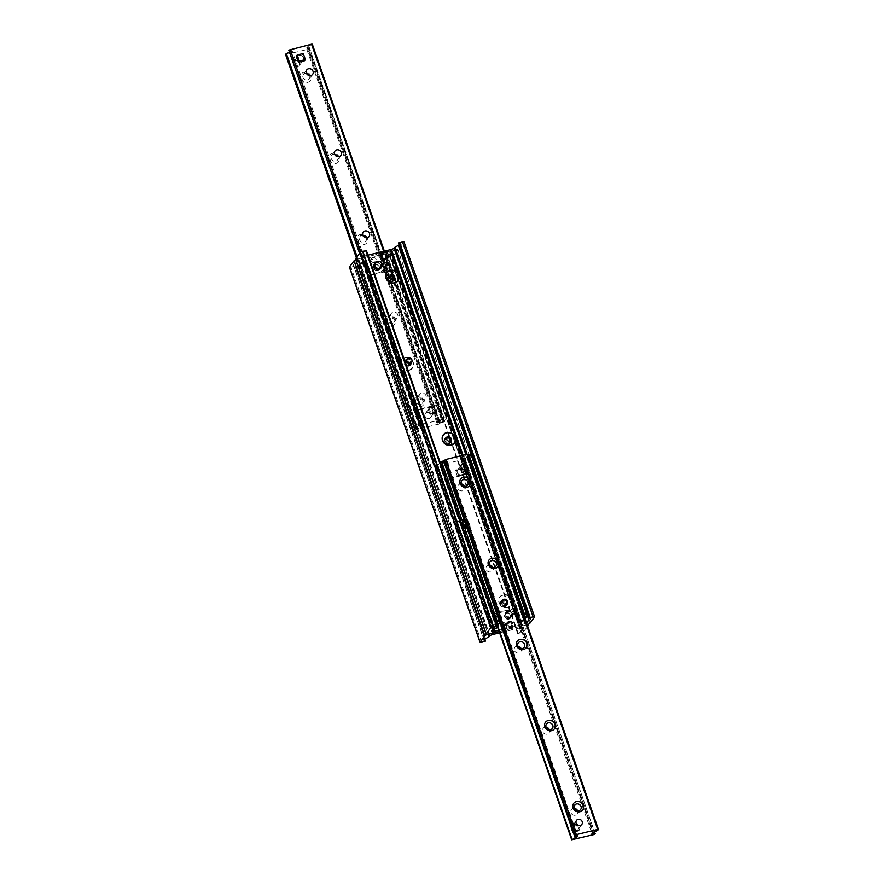 <?xml version="1.0" encoding="UTF-8"?>
<svg xmlns="http://www.w3.org/2000/svg" width="884" height="884" viewBox="0 0 884 884"><rect width="100%" height="100%" fill="white"/><g stroke="black" fill="none" stroke-linecap="round" stroke-linejoin="round"><path stroke-width="0.66" stroke-dasharray="4.42 3.31" d="M381.965 255.399A2.729 2.464 36.6 0 0 381.369 259.874A2.729 2.464 36.6 0 0 384.927 256.526A2.729 2.464 36.6 0 0 381.965 255.399M383.247 253.686A2.729 2.464 -143.4 0 1 386.308 257.796A2.729 2.464 -143.4 0 1 382.021 257.542A2.729 2.464 -143.4 0 1 383.247 253.686M500.289 623.618A2.729 2.464 36.6 0 0 499.692 628.093A2.729 2.464 36.6 0 0 503.25 624.745A2.729 2.464 36.6 0 0 500.289 623.618M501.571 621.894A2.729 2.464 -143.4 0 1 504.631 626.016A2.729 2.464 -143.4 0 1 500.344 625.761A2.729 2.464 -143.4 0 1 501.571 621.894M506.62 613.352A3.227 2.917 36.6 0 0 505.913 618.623A3.227 2.917 36.6 0 0 510.112 614.678A3.227 2.917 36.6 0 0 506.62 613.352M507.891 611.629A3.227 2.917 -143.4 0 1 511.504 616.491A3.227 2.917 -143.4 0 1 506.455 616.181A3.227 2.917 -143.4 0 1 507.891 611.629M375.335 264.769A3.227 2.917 36.6 0 0 374.617 270.051A3.227 2.917 36.6 0 0 378.816 266.106A3.227 2.917 36.6 0 0 375.335 264.769M376.606 263.056A3.227 2.917 -143.4 0 1 380.219 267.918A3.227 2.917 -143.4 0 1 375.159 267.609A3.227 2.917 -143.4 0 1 376.606 263.056M392.662 281.156A3.613 3.26 36.6 0 0 394.275 276.051A3.613 3.26 36.6 0 0 388.617 275.709A3.613 3.26 36.6 0 0 392.662 281.156M389.943 275.134A3.613 3.26 36.6 0 0 389.148 281.046A3.613 3.26 36.6 0 0 393.855 276.626A3.613 3.26 36.6 0 0 389.943 275.134M407.303 359.755A2.729 2.464 36.6 0 0 406.706 364.23A2.729 2.464 36.6 0 0 410.264 360.882A2.729 2.464 36.6 0 0 407.303 359.755M449.149 443.37A3.613 3.26 36.6 0 0 450.774 438.265A3.613 3.26 36.6 0 0 445.105 437.923A3.613 3.26 36.6 0 0 449.149 443.37M446.431 437.348A3.613 3.26 36.6 0 0 445.635 443.271A3.613 3.26 36.6 0 0 450.343 438.84A3.613 3.26 36.6 0 0 446.431 437.348M463.802 521.969A2.729 2.464 36.6 0 0 463.194 526.444A2.729 2.464 36.6 0 0 466.752 523.096A2.729 2.464 36.6 0 0 463.802 521.969M465.072 520.256A2.729 2.464 -143.4 0 1 468.133 524.378A2.729 2.464 -143.4 0 1 463.846 524.113A2.729 2.464 -143.4 0 1 465.072 520.256M507.549 607.485A6.939 6.276 -143.4 0 1 498.753 599.308A6.939 6.276 -143.4 0 1 509.736 596.645A6.939 6.276 -143.4 0 1 507.549 607.485M505.637 605.584A3.613 3.26 36.6 0 0 507.261 600.479A3.613 3.26 36.6 0 0 501.593 600.137A3.613 3.26 36.6 0 0 505.637 605.584M502.919 599.562A3.613 3.26 36.6 0 0 502.123 605.485A3.613 3.26 36.6 0 0 506.83 601.054A3.613 3.26 36.6 0 0 502.919 599.562M355.49 259.078A2.774 0.718 160.8 0 0 357.401 259.123L395.966 249.752A2.774 0.718 160.8 0 0 399.203 248.183L403.877 241.896L534.511 617.021M527.151 624.723A2.774 0.718 -19.2 0 1 526.599 624.877L499.173 631.541L526.599 624.877A2.774 0.718 -19.2 0 1 527.162 624.767M398.43 243.001L399.656 243.608A4.442 1.138 -19.2 0 1 399.877 243.829A4.442 1.138 -19.2 0 1 399.071 244.912M498.72 630.248L522.035 624.579A2.221 0.575 160.8 0 0 524.632 623.319L524.963 622.866A2.221 0.575 -19.2 0 1 525.66 622.336L526.212 622.027M390.374 249.741L521.007 624.855M367.987 255.144L364.517 255.984A2.221 0.575 -19.2 0 1 362.981 255.951A2.221 0.575 -19.2 0 1 363.048 255.719L363.39 255.255A2.221 0.575 160.8 0 0 363.457 255.023A2.221 0.575 160.8 0 0 363.346 254.912L361.91 254.205A4.442 1.138 -19.2 0 1 361.689 253.984A4.442 1.138 -19.2 0 1 363.213 252.459L366.064 250.868L496.697 625.994M372.838 257.62A2.729 2.464 -143.4 0 1 375.899 261.73A2.729 2.464 -143.4 0 1 371.512 258.482A2.729 2.464 -143.4 0 1 372.838 257.62M371.567 259.332A2.729 2.464 36.6 0 0 370.341 263.189A2.729 2.464 36.6 0 0 374.628 263.454A2.729 2.464 36.6 0 0 371.567 259.332M509.427 621.397A2.729 2.464 -143.4 0 1 512.488 625.518A2.729 2.464 -143.4 0 1 508.101 622.259A2.729 2.464 -143.4 0 1 509.427 621.397M508.156 623.121A2.729 2.464 36.6 0 0 506.93 626.977A2.729 2.464 36.6 0 0 511.217 627.231A2.729 2.464 36.6 0 0 508.156 623.121M497.493 615.562A3.227 2.917 -143.4 0 1 501.106 620.424A3.227 2.917 -143.4 0 1 495.924 616.59A3.227 2.917 -143.4 0 1 497.493 615.562M496.211 617.286A3.227 2.917 36.6 0 0 494.775 621.828A3.227 2.917 36.6 0 0 499.825 622.137A3.227 2.917 36.6 0 0 496.211 617.286M384.463 262.559A3.227 2.917 -143.4 0 1 388.076 267.41A3.227 2.917 -143.4 0 1 382.894 263.576A3.227 2.917 -143.4 0 1 384.463 262.559M383.192 264.272A3.227 2.917 36.6 0 0 381.744 268.824A3.227 2.917 36.6 0 0 386.805 269.134A3.227 2.917 36.6 0 0 383.192 264.272M390.22 275.941A2.729 2.464 -143.4 0 1 393.281 280.051A2.729 2.464 -143.4 0 1 388.894 276.803A2.729 2.464 -143.4 0 1 390.22 275.941M388.949 277.653A2.729 2.464 36.6 0 0 387.722 281.51A2.729 2.464 36.6 0 0 392.01 281.775A2.729 2.464 36.6 0 0 388.949 277.653M446.707 438.155A2.729 2.464 -143.4 0 1 449.779 442.276A2.729 2.464 -143.4 0 1 445.381 439.017A2.729 2.464 -143.4 0 1 446.707 438.155M445.437 439.867A2.729 2.464 36.6 0 0 444.221 443.724A2.729 2.464 36.6 0 0 448.497 443.989A2.729 2.464 36.6 0 0 445.437 439.867M409.104 370.297A6.939 6.276 36.6 0 0 411.292 359.457A6.939 6.276 36.6 0 0 400.308 362.131A6.939 6.276 36.6 0 0 409.104 370.297M408.894 366.12A3.613 3.26 -143.4 0 1 404.85 360.672A3.613 3.26 -143.4 0 1 410.519 361.015A3.613 3.26 -143.4 0 1 408.894 366.12M407.027 358.948A3.613 3.26 -143.4 0 1 411.071 364.396A3.613 3.26 -143.4 0 1 405.27 360.097A3.613 3.26 -143.4 0 1 407.027 358.948M503.206 600.369A2.729 2.464 -143.4 0 1 506.267 604.49A2.729 2.464 -143.4 0 1 501.88 601.231A2.729 2.464 -143.4 0 1 503.206 600.369M501.924 602.081A2.729 2.464 36.6 0 0 500.709 605.938A2.729 2.464 36.6 0 0 504.985 606.203A2.729 2.464 36.6 0 0 501.924 602.081M465.603 532.522A6.939 6.276 36.6 0 0 467.78 521.682A6.939 6.276 36.6 0 0 456.796 524.345A6.939 6.276 36.6 0 0 465.603 532.522M465.393 528.334A3.613 3.26 -143.4 0 1 461.337 522.886A3.613 3.26 -143.4 0 1 467.006 523.229A3.613 3.26 -143.4 0 1 465.393 528.334M463.514 521.173A3.613 3.26 -143.4 0 1 467.57 526.61A3.613 3.26 -143.4 0 1 461.768 522.311A3.613 3.26 -143.4 0 1 463.514 521.173M349.622 267.366A2.221 0.575 160.8 0 0 350.959 267.255L354.981 265.918L353.711 265.266A4.442 1.138 -19.2 0 1 353.489 265.045A4.442 1.138 -19.2 0 1 355.003 263.52L358.34 261.664A2.221 0.575 160.8 0 0 359.037 261.134L359.368 260.681A2.221 0.575 -19.2 0 1 361.965 259.421L388.849 252.89A2.221 0.575 -19.2 0 1 390.385 252.923A2.221 0.575 -19.2 0 1 390.319 253.155L389.977 253.62A2.221 0.575 160.8 0 0 389.91 253.852A2.221 0.575 160.8 0 0 390.021 253.962L391.457 254.669A4.442 1.138 -19.2 0 1 391.678 254.89A4.442 1.138 -19.2 0 1 390.153 256.415L386.982 258.338L390.529 257.642A2.221 0.575 160.8 0 0 393.126 256.393L397.789 250.095A2.774 0.718 160.8 0 0 397.877 249.796A2.774 0.718 160.8 0 0 395.966 249.752L357.401 259.123A2.774 0.718 160.8 0 0 355.711 259.697M362.993 259.145L493.626 634.259M527.671 626.226L523.759 631.507A2.221 0.575 -19.2 0 1 521.162 632.767L517.615 633.452L520.787 631.541A4.442 1.138 160.8 0 0 522.311 630.016A4.442 1.138 160.8 0 0 522.09 629.795L520.654 629.088A2.221 0.575 -19.2 0 1 520.543 628.977A2.221 0.575 -19.2 0 1 520.61 628.745L520.952 628.281A2.221 0.575 160.8 0 0 521.019 628.049A2.221 0.575 160.8 0 0 519.483 628.016L499.626 632.834M295.532 60.664L295.996 61.792L295.532 60.664M297.4 59.184A3.337 3.017 -143.4 0 1 302.24 56.024A3.337 3.017 -143.4 0 1 300.03 61.493A3.337 3.017 -143.4 0 1 299.378 55.405A3.337 3.017 -143.4 0 1 303.113 60.432A3.337 3.017 -143.4 0 1 297.4 59.184M293.576 64.333A3.337 3.017 36.6 0 0 299.3 65.582A3.337 3.017 36.6 0 0 293.941 61.604A3.337 3.017 36.6 0 0 293.576 64.333M425.016 416.165A3.337 3.017 36.6 0 0 430.729 417.414A3.337 3.017 36.6 0 0 425.381 413.447A3.337 3.017 36.6 0 0 425.016 416.165M428.828 411.016A3.337 3.017 -143.4 0 1 433.668 407.856A3.337 3.017 -143.4 0 1 431.469 413.336A3.337 3.017 -143.4 0 1 430.817 407.237A3.337 3.017 -143.4 0 1 434.552 412.264A3.337 3.017 -143.4 0 1 428.828 411.016L427.779 407.977L433.856 406.496L435.978 412.585L429.889 414.066L428.828 411.016M433.392 412.629L432.928 411.502L433.392 412.629M300.781 78.532A5.558 5.017 36.6 0 0 309.919 81.074A5.558 5.017 36.6 0 0 306.858 72.289A5.558 5.017 36.6 0 0 300.781 78.532M309.599 75.593A3.691 3.337 -143.4 0 1 305.864 80.035A3.691 3.337 -143.4 0 1 306.394 73.217M329.025 159.639A5.558 5.017 36.6 0 0 338.163 162.181A5.558 5.017 36.6 0 0 335.102 153.396A5.558 5.017 36.6 0 0 329.025 159.639M337.843 156.7A3.691 3.337 -143.4 0 1 334.108 161.142A3.691 3.337 -143.4 0 1 334.638 154.324M357.269 240.746A5.558 5.017 36.6 0 0 366.407 243.288A5.558 5.017 36.6 0 0 363.346 234.503A5.558 5.017 36.6 0 0 357.269 240.746M366.087 237.807A3.691 3.337 -143.4 0 1 362.363 242.249A3.691 3.337 -143.4 0 1 362.882 235.431M385.512 321.853A5.558 5.017 36.6 0 0 394.651 324.395A5.558 5.017 36.6 0 0 391.59 315.61A5.558 5.017 36.6 0 0 385.512 321.853M387.689 320.804A3.691 3.337 -143.4 0 1 393.048 317.301A3.691 3.337 -143.4 0 1 390.606 323.356A3.691 3.337 -143.4 0 1 387.689 320.804M391.026 316.284A3.691 3.337 -143.4 0 1 396.397 312.792A3.691 3.337 -143.4 0 1 393.944 318.848A3.691 3.337 -143.4 0 1 391.026 316.284M413.756 402.96A5.558 5.017 36.6 0 0 422.895 405.502A5.558 5.017 36.6 0 0 419.834 396.717A5.558 5.017 36.6 0 0 413.756 402.96M415.933 401.911A3.691 3.337 -143.4 0 1 421.292 398.408A3.691 3.337 -143.4 0 1 418.85 404.474A3.691 3.337 -143.4 0 1 415.933 401.911M419.281 397.402A3.691 3.337 -143.4 0 1 424.64 393.899A3.691 3.337 -143.4 0 1 422.187 399.955A3.691 3.337 -143.4 0 1 419.281 397.402M285.654 54.609L307.731 49.349L309.488 48.034L306.162 47.493L312.317 44.211M439.657 423.845L416.187 429.657L422.762 425.812L419.491 425.326L420.773 424.519L442.939 419.336L436.795 422.618L440.11 423.16L439.657 423.845L309.024 48.719M288.858 50.2L292.129 50.686L289.411 51.88M574.368 826.761L573.97 825.391L574.368 826.761M572.302 828.297A3.337 3.017 36.6 0 0 578.014 829.535A3.337 3.017 36.6 0 0 572.666 825.568A3.337 3.017 36.6 0 0 576.401 830.595A3.337 3.017 36.6 0 0 578.39 826.816A3.337 3.017 36.6 0 0 572.666 825.568A3.337 3.017 36.6 0 0 572.302 828.297L573.351 831.336L579.44 829.855L577.329 823.778L571.241 825.247L572.302 828.297M457.293 472.465A3.337 3.017 36.6 0 0 463.017 473.713A3.337 3.017 36.6 0 0 457.669 469.736A3.337 3.017 36.6 0 0 461.404 474.763A3.337 3.017 36.6 0 0 463.382 470.984A3.337 3.017 36.6 0 0 457.669 469.736A3.337 3.017 36.6 0 0 457.293 472.465L458.354 475.504L464.443 474.023L462.321 467.945L456.243 469.426L457.293 472.465M464.708 467.945L465.106 469.305L464.708 467.945M574.401 808.407A3.691 3.337 36.6 0 0 573.871 815.236A3.691 3.337 36.6 0 0 577.606 810.783M546.157 727.3A3.691 3.337 36.6 0 0 545.627 734.129A3.691 3.337 36.6 0 0 549.362 729.676M517.913 646.193A3.691 3.337 36.6 0 0 517.383 653.022A3.691 3.337 36.6 0 0 521.118 648.569M489.67 565.086A3.691 3.337 36.6 0 0 489.139 571.915A3.691 3.337 36.6 0 0 492.874 567.462M461.426 483.979A3.691 3.337 36.6 0 0 460.896 490.808A3.691 3.337 36.6 0 0 464.63 486.355M444.199 462.741L441.436 464.277L441.823 464.675L463.227 459.481L464.509 458.674L461.238 458.188L467.78 454.464M443.945 460.896L447.205 461.382L444.486 462.575M441.547 418.066L442.917 418.828L443.481 418.066L442.122 417.303L441.547 418.066L438.022 407.922A2.774 2.508 36.6 0 0 434.596 406.01L419.381 409.701A2.774 2.508 36.6 0 0 417.723 412.85L421.259 422.994L421.823 422.232L420.651 423.613A3.337 0.862 160.8 0 0 416.762 425.502L413.789 429.502L412.519 428.243L414.552 427.745L415.823 429.005L413.789 429.502M421.823 422.232L418.298 412.088A2.774 2.508 -143.4 0 1 419.944 408.938L435.171 405.248A2.774 2.508 -143.4 0 1 438.586 407.159L442.122 417.303M386.861 262.935L384.838 263.421L384.695 260.636L386.728 260.139L386.861 262.935L441.945 421.093L443.216 422.353L446.188 418.353A3.337 0.862 160.8 0 0 446.287 417.999A3.337 0.862 160.8 0 0 443.989 417.944L443.481 418.066M386.993 255.852L385.767 257.874L387.501 255.73A3.337 0.862 -19.2 0 1 389.8 255.774A3.337 0.862 -19.2 0 1 389.7 256.139L386.728 260.139M386.33 257.111L389.866 267.255A2.774 2.508 -143.4 0 1 388.209 270.405L372.993 274.095A2.774 2.508 -143.4 0 1 369.567 272.184L366.042 262.04L365.479 262.802L364.109 262.04L364.672 261.277L366.042 262.04M414.552 427.745L359.468 269.587L357.445 270.073L357.302 267.288L360.274 263.277A3.337 0.862 -19.2 0 1 364.164 261.399L364.672 261.277M365.479 262.802L369.004 272.946A2.774 2.508 36.6 0 0 372.429 274.858L387.645 271.167A2.774 2.508 36.6 0 0 389.303 268.018L385.767 257.874M415.823 429.005L418.795 425.005L420.596 424.254M357.302 267.288L359.335 266.791L359.468 269.587M359.335 266.791L362.307 262.791L364.109 262.04M384.838 263.421L439.912 421.58L441.945 421.093M443.216 422.353L441.182 422.85L439.912 421.58M441.182 422.85L444.155 418.839L442.917 418.828M384.695 260.636L387.667 256.625L386.43 256.614M412.519 428.243L357.445 270.073M462.741 461.006L463.404 459.746L462.177 461.768L462.741 461.006L466.277 471.15A2.774 2.508 -143.4 0 1 464.619 474.299L449.404 477.99A2.774 2.508 -143.4 0 1 445.978 476.078L442.453 465.934L441.878 466.697L440.011 466.056A3.337 0.862 -19.2 0 1 437.713 466.001A3.337 0.862 -19.2 0 1 437.812 465.647L440.177 462.454M441.878 466.697L445.414 476.841A2.774 2.508 36.6 0 0 448.829 478.752L464.056 475.062A2.774 2.508 36.6 0 0 465.702 471.912L462.177 461.768M470.211 454.498L467.238 458.498A3.337 0.862 -19.2 0 1 463.349 460.387L462.84 460.509M519.328 622.723L519.891 621.96L518.521 621.198L517.958 621.96L519.836 622.601A3.337 0.862 160.8 0 0 523.726 620.723L525.107 618.855M517.958 621.96L514.433 611.816A2.774 2.508 36.6 0 0 511.007 609.905L495.791 613.595A2.774 2.508 36.6 0 0 494.134 616.745L497.67 626.889L498.233 626.126L497.659 627.209M497.007 628.148L497.67 626.889M498.233 626.126L494.697 615.982A2.774 2.508 -143.4 0 1 496.355 612.833L511.571 609.142A2.774 2.508 -143.4 0 1 514.996 611.054L518.521 621.198M440.519 465.934L441.083 465.172L442.453 465.934M442.818 461.15L439.845 465.161L441.083 465.172M496.675 624.679L494.985 626.944M468.089 455.116L465.205 458.995L463.404 459.746M524.577 617.33L521.693 621.209L519.891 621.96M497.173 615.85A3.337 3.017 36.6 0 0 496.432 621.308A3.337 3.017 36.6 0 0 500.786 617.22A3.337 3.017 36.6 0 0 497.173 615.85M497.493 616.159A2.774 2.508 -143.4 0 1 501.007 619.43A2.774 2.508 -143.4 0 1 496.62 620.502A2.774 2.508 -143.4 0 1 497.493 616.159M496.178 617.176A3.337 3.017 36.6 0 0 495.449 622.645A3.337 3.017 36.6 0 0 499.791 618.557A3.337 3.017 36.6 0 0 496.178 617.176M496.001 616.678A3.89 3.514 36.6 0 0 495.151 623.043A3.89 3.514 36.6 0 0 500.211 618.281A3.89 3.514 36.6 0 0 496.001 616.678M495.151 617.817A3.89 3.514 36.6 0 0 494.3 624.192A3.89 3.514 36.6 0 0 499.372 619.419A3.89 3.514 36.6 0 0 495.151 617.817M384.142 262.835A3.337 3.017 36.6 0 0 383.413 268.294A3.337 3.017 36.6 0 0 387.756 264.217A3.337 3.017 36.6 0 0 384.142 262.835M384.463 263.156A2.774 2.508 -143.4 0 1 387.988 266.416A2.774 2.508 -143.4 0 1 383.59 267.487A2.774 2.508 -143.4 0 1 384.463 263.156M383.159 264.172A3.337 3.017 36.6 0 0 382.418 269.631A3.337 3.017 36.6 0 0 386.761 265.543A3.337 3.017 36.6 0 0 383.159 264.172M382.982 263.664A3.89 3.514 36.6 0 0 382.12 270.04A3.89 3.514 36.6 0 0 387.192 265.266A3.89 3.514 36.6 0 0 382.982 263.664M382.131 264.813A3.89 3.514 36.6 0 0 381.269 271.178A3.89 3.514 36.6 0 0 386.341 266.416A3.89 3.514 36.6 0 0 382.131 264.813M508.985 618.944A3.337 3.017 -143.4 0 1 505.25 613.916A3.337 3.017 -143.4 0 1 510.609 617.894A3.337 3.017 -143.4 0 1 508.985 618.944M508.665 618.634A2.774 2.508 36.6 0 0 509.538 614.292A2.774 2.508 36.6 0 0 505.151 615.363A2.774 2.508 36.6 0 0 508.665 618.634M509.98 617.607A3.337 3.017 -143.4 0 1 506.245 612.59A3.337 3.017 -143.4 0 1 511.593 616.557A3.337 3.017 -143.4 0 1 509.98 617.607M510.156 618.115A3.89 3.514 -143.4 0 1 505.792 612.258A3.89 3.514 -143.4 0 1 512.046 616.888A3.89 3.514 -143.4 0 1 510.156 618.115M511.007 616.977A3.89 3.514 -143.4 0 1 506.642 611.109A3.89 3.514 -143.4 0 1 512.886 615.739A3.89 3.514 -143.4 0 1 511.007 616.977M377.7 270.371A3.337 3.017 -143.4 0 1 373.965 265.344A3.337 3.017 -143.4 0 1 379.313 269.322A3.337 3.017 -143.4 0 1 377.7 270.371M377.38 270.062A2.774 2.508 36.6 0 0 378.253 265.719A2.774 2.508 36.6 0 0 373.855 266.791A2.774 2.508 36.6 0 0 377.38 270.062M378.683 269.034A3.337 3.017 -143.4 0 1 374.949 264.007A3.337 3.017 -143.4 0 1 380.308 267.985A3.337 3.017 -143.4 0 1 378.683 269.034M374.507 263.675A3.89 3.514 -143.4 0 1 380.75 268.316M461.481 469.084L455.393 470.564L457.503 476.653L463.592 475.172L461.481 469.084L462.321 467.945M456.243 469.426L455.393 470.564M458.354 475.504L457.503 476.653M464.443 474.023L463.592 475.172M436.829 411.436L430.74 412.916L428.618 406.839L434.707 405.358L436.829 411.436L435.978 412.585M429.889 414.066L430.74 412.916M427.779 407.977L428.618 406.839M433.856 406.496L434.707 405.358M429.116 418.475A3.337 3.017 -143.4 0 1 425.381 413.447A3.337 3.017 -143.4 0 1 430.729 417.414A3.337 3.017 -143.4 0 1 429.116 418.475M576.479 824.916L570.39 826.396L572.512 832.474L578.6 831.004L576.479 824.916L577.329 823.778M571.241 825.247L570.39 826.396M573.351 831.336L572.512 832.474M579.44 829.855L578.6 831.004M296.339 56.145L302.427 54.664L304.538 60.742M302.427 54.664L303.278 53.515M297.676 66.632A3.337 3.017 -143.4 0 1 293.941 61.604A3.337 3.017 -143.4 0 1 299.3 65.582A3.337 3.017 -143.4 0 1 297.676 66.632M504.289 607.032A3.337 3.017 -143.4 0 1 500.554 602.004A3.337 3.017 -143.4 0 1 505.913 605.971A3.337 3.017 -143.4 0 1 504.289 607.032M503.979 606.711A2.774 2.508 36.6 0 0 504.852 602.38A2.774 2.508 36.6 0 0 500.454 603.441A2.774 2.508 36.6 0 0 503.979 606.711M507.394 607.319A6.663 6.022 -143.4 0 1 500.167 604.568A6.663 6.022 -143.4 0 1 499.924 597.264A6.663 6.022 -143.4 0 1 508.864 596.402A6.663 6.022 -143.4 0 1 510.632 605.209A6.663 6.022 -143.4 0 1 507.394 607.319M502.775 600.335L502.311 602.645L504.189 604.391L506.532 603.827L506.996 601.507L505.118 599.772L502.775 600.335L505.825 598.811L507.703 600.556L507.239 602.866L504.897 603.441L503.018 601.695L503.482 599.385M503.018 601.695L502.311 602.645M504.897 603.441L504.189 604.391M507.239 602.866L506.532 603.827M507.703 600.556L506.996 601.507M505.825 598.811L505.118 599.772M507.471 607.209A6.663 6.022 -143.4 0 1 500.256 604.457A6.663 6.022 -143.4 0 1 500.001 597.153A6.663 6.022 -143.4 0 1 508.952 596.28A6.663 6.022 -143.4 0 1 510.709 605.098A6.663 6.022 -143.4 0 1 507.471 607.209M447.801 444.807A3.337 3.017 -143.4 0 1 444.066 439.79A3.337 3.017 -143.4 0 1 449.426 443.757A3.337 3.017 -143.4 0 1 447.801 444.807M447.492 444.497A2.774 2.508 36.6 0 0 448.365 440.155A2.774 2.508 36.6 0 0 443.967 441.226A2.774 2.508 36.6 0 0 447.492 444.497M443.47 434.994A6.663 6.022 -143.4 0 1 452.376 434.188A6.663 6.022 -143.4 0 1 454.177 442.939M446.995 437.171L445.812 440.431L447.691 442.177L450.033 441.602L450.199 440.784M446.519 439.481L445.812 440.431M448.398 441.226L447.691 442.177M450.741 440.652L450.033 441.602M391.314 282.593A3.337 3.017 -143.4 0 1 387.579 277.565A3.337 3.017 -143.4 0 1 392.938 281.543A3.337 3.017 -143.4 0 1 391.314 282.593M390.993 282.283A2.774 2.508 36.6 0 0 391.866 277.941A2.774 2.508 36.6 0 0 387.479 279.012A2.774 2.508 36.6 0 0 390.993 282.283M386.982 272.78A6.663 6.022 -143.4 0 1 395.888 271.963A6.663 6.022 -143.4 0 1 397.689 280.725M390.496 274.946L389.325 278.217L391.203 279.963L393.546 279.388L393.712 278.57M390.032 277.267L389.325 278.217M391.91 279.001L391.203 279.963M394.253 278.438L393.546 279.388M466.553 526.378A3.337 3.017 36.6 0 0 467.293 520.919A3.337 3.017 36.6 0 0 462.951 525.008A3.337 3.017 36.6 0 0 466.553 526.378M466.52 525.682A2.774 2.508 -143.4 0 1 463.006 522.411A2.774 2.508 -143.4 0 1 467.393 521.35A2.774 2.508 -143.4 0 1 466.52 525.682M465.581 532.168A6.663 6.022 36.6 0 0 468.818 530.057A6.663 6.022 36.6 0 0 467.05 521.24A6.663 6.022 36.6 0 0 458.111 522.112A6.663 6.022 36.6 0 0 458.365 529.417A6.663 6.022 36.6 0 0 465.581 532.168M464.553 522.93L466.432 524.676L465.967 526.986L463.614 527.56L461.746 525.814L462.21 523.505L464.553 522.93L461.503 524.455L461.039 526.765L462.907 528.51L465.249 527.947L465.724 525.626L463.846 523.892M465.724 525.626L466.432 524.676M465.249 527.947L465.967 526.986M462.907 528.51L463.614 527.56M461.039 526.765L461.746 525.814M461.503 524.455L462.21 523.505M465.492 532.279A6.663 6.022 36.6 0 0 468.73 530.168A6.663 6.022 36.6 0 0 466.962 521.361A6.663 6.022 36.6 0 0 458.022 522.223A6.663 6.022 36.6 0 0 458.277 529.527A6.663 6.022 36.6 0 0 465.492 532.279M410.066 364.164A3.337 3.017 36.6 0 0 410.806 358.705A3.337 3.017 36.6 0 0 406.463 362.783A3.337 3.017 36.6 0 0 410.066 364.164M410.032 363.468A2.774 2.508 -143.4 0 1 406.518 360.197A2.774 2.508 -143.4 0 1 410.905 359.125A2.774 2.508 -143.4 0 1 410.032 363.468M409.093 369.954A6.663 6.022 36.6 0 0 412.331 367.843A6.663 6.022 36.6 0 0 410.563 359.026A6.663 6.022 36.6 0 0 401.623 359.898A6.663 6.022 36.6 0 0 401.866 367.203A6.663 6.022 36.6 0 0 409.093 369.954M408.065 360.716L409.933 362.462L409.469 364.772L407.126 365.346L405.248 363.6L405.712 361.291L408.065 360.716L405.005 362.241L404.541 364.551L406.419 366.296L408.762 365.722L409.226 363.412L407.358 361.666M409.226 363.412L409.933 362.462M408.762 365.722L409.469 364.772M406.419 366.296L407.126 365.346M404.541 364.551L405.248 363.6M405.005 362.241L405.712 361.291M409.005 370.064A6.663 6.022 36.6 0 0 412.242 367.954A6.663 6.022 36.6 0 0 410.474 359.147A6.663 6.022 36.6 0 0 401.535 360.009A6.663 6.022 36.6 0 0 401.789 367.313A6.663 6.022 36.6 0 0 409.005 370.064M387.082 252.095L386.231 253.244A1.116 1.006 36.6 0 0 384.827 252.559L385.678 251.421M386.231 253.244L387.921 257.222L388.772 256.073M381.722 252.68L380.871 253.818L382.849 253.189A3.337 3.017 -143.4 0 1 386.783 258.161A3.337 3.017 -143.4 0 1 381.148 257.122A3.337 3.017 -143.4 0 1 382.849 253.189L384.827 252.559M387.822 258.194A1.116 1.006 36.6 0 0 387.921 257.222M384.385 260.493A3.337 3.017 -143.4 0 1 380.44 255.52A3.337 3.017 -143.4 0 1 385.8 259.498A3.337 3.017 -143.4 0 1 384.385 260.493M384.032 260.183A2.774 2.508 36.6 0 0 384.595 255.774A2.774 2.508 36.6 0 0 380.319 257.133A2.774 2.508 36.6 0 0 384.032 260.183M511.261 629.298A1.116 1.006 36.6 0 0 511.924 628.038L510.51 623.982A1.116 1.006 36.6 0 0 509.14 623.22L505.084 624.203A1.116 1.006 36.6 0 0 504.421 625.463L505.836 629.519A1.116 1.006 36.6 0 0 507.206 630.292L511.261 629.298L512.112 628.159A1.116 1.006 -143.4 0 0 512.643 627.806L511.803 628.944M511.924 628.038L512.764 626.9A1.116 1.006 -143.4 0 1 512.643 627.806M512.764 626.9L511.361 622.844L510.51 623.982M507.206 630.292L508.046 629.143L510.079 628.646A3.337 3.017 36.6 0 0 512.068 624.866A3.337 3.017 36.6 0 0 506.344 623.618A3.337 3.017 36.6 0 0 505.979 626.347L506.687 628.369L505.836 629.519M504.421 625.463L505.272 624.314L505.979 626.347A3.337 3.017 36.6 0 0 510.079 628.646L512.112 628.159M509.14 623.22L509.991 622.071A1.116 1.006 -143.4 0 1 511.361 622.844M509.991 622.071L505.935 623.054L505.084 624.203M505.272 624.314A1.116 1.006 -143.4 0 1 505.935 623.054M508.046 629.143A1.116 1.006 -143.4 0 1 506.687 628.369M508.952 621.231A3.337 3.017 36.6 0 0 508.212 626.69A3.337 3.017 36.6 0 0 512.565 622.612A3.337 3.017 36.6 0 0 508.952 621.231M509.272 621.551A2.774 2.508 -143.4 0 1 512.786 624.811A2.774 2.508 -143.4 0 1 508.399 625.883A2.774 2.508 -143.4 0 1 509.272 621.551M488.034 634.248L357.401 259.123L488.034 634.248M526.599 624.877L395.966 249.752L526.599 624.877M529.836 623.308L399.203 248.183M530.289 618.734L399.656 243.608M525.66 622.336L467.139 454.31M524.963 622.866L466.332 454.498M524.632 623.319L465.879 454.608M522.035 624.579L463.083 455.293M521.637 624.679L462.686 455.382M521.483 624.745L462.52 455.426M520.919 624.855L461.967 455.558M493.902 627.552L364.517 255.984M493.681 630.844L363.048 255.719M494.023 630.38L363.39 255.255M493.25 627.938L363.346 254.912M492.355 628.8L361.91 254.205M493.847 627.585L363.213 252.459M528.422 625.22L397.789 250.095M481.592 642.381L350.959 267.255M484.476 641.673L353.854 266.548M354.981 265.918L484.929 639.088L354.937 265.874M484.156 639.861L353.711 265.266M485.636 638.646L355.003 263.52M488.974 636.789L358.34 261.664M489.659 636.259L359.037 261.134M490.001 635.795L359.368 260.681M492.598 634.546L361.965 259.421M492.996 634.447L362.363 259.321M493.15 634.38L362.517 259.255M493.714 634.27L363.081 259.145M519.483 628.016L388.849 252.89M520.952 628.281L390.319 253.155M520.61 628.745L389.977 253.62M520.654 629.088L390.021 253.962M522.09 629.795L391.457 254.669M520.787 631.541L390.153 256.415M517.936 633.132L387.303 258.006M518.267 633.474L387.634 258.349M521.162 632.767L390.529 257.642M523.759 631.507L393.126 256.393M438.353 424.475L307.731 49.349M440.077 423.27L309.444 48.145M440.055 423.104L309.422 47.979M438.751 422.464L308.118 47.338M437.801 422.563L307.168 47.449M438.353 421.823L307.72 46.697M439.536 421.414L308.903 46.288M442.564 419.723L311.93 44.598M442.177 419.325L383.678 251.332M420.773 424.519L360.727 252.084M419.491 425.326L359.611 253.354M420.795 425.966L290.162 50.841M421.756 425.856L291.123 50.731M421.204 426.596L290.571 51.471M420.022 427.016L359.567 253.399L419.436 425.27M416.994 428.707L357.103 256.725M416.64 428.961L356.804 257.133M416.22 429.536L356.374 257.697M416.95 429.679L286.317 54.554M467.36 455.039L597.993 830.153M467.006 455.293L597.639 830.419M463.978 456.984L594.612 832.109L464.564 458.73M462.796 457.404L593.429 832.529M462.244 458.144L592.689 832.728M463.205 458.034L593.595 832.496M464.509 458.674L594.556 832.142M463.227 459.481L593.86 834.595M441.823 464.675L572.456 839.8M441.436 464.277L497.626 625.629M445.647 462.177L576.07 836.695M446.199 461.437L576.832 836.551M445.249 461.536L575.882 836.662M438.022 407.922L438.586 407.159M443.989 417.944L387.501 255.73M364.164 261.399L420.651 423.613M369.004 272.946L369.567 272.184M389.303 268.018L389.866 267.255M362.307 262.791L418.795 425.005M444.155 418.839L387.667 256.625M387.645 271.167L388.209 270.405M372.429 274.858L372.993 274.095M417.723 412.85L418.298 412.088M419.381 409.701L419.944 408.938M434.596 406.01L435.171 405.248M389.7 256.139L446.188 418.353M386.938 256.493L443.425 418.707M416.762 425.502L360.274 263.277M420.088 424.375L363.6 262.161M466.277 471.15L465.702 471.912M463.349 460.387L519.836 622.601M496.499 628.27L440.011 466.056M494.697 615.982L494.134 616.745M514.996 611.054L514.433 611.816M496.333 627.375L439.845 465.161M465.205 458.995L521.693 621.209M511.571 609.142L511.007 609.905M496.355 612.833L495.791 613.595M445.978 476.078L445.414 476.841M449.404 477.99L448.829 478.752M464.619 474.299L464.056 475.062M523.726 620.723L467.238 458.498M520.4 621.839L463.912 459.625M437.812 465.647L494.145 627.408M440.575 465.293L496.797 626.745M505.449 605.474A3.337 3.017 36.6 0 0 506.178 600.015A3.337 3.017 36.6 0 0 501.836 604.092A3.337 3.017 36.6 0 0 505.449 605.474M505.537 605.485A3.425 3.105 -143.4 0 1 501.195 601.44A3.425 3.105 -143.4 0 1 506.62 600.125A3.425 3.105 -143.4 0 1 505.537 605.485M448.962 443.26A3.337 3.017 36.6 0 0 449.691 437.801A3.337 3.017 36.6 0 0 445.348 441.878A3.337 3.017 36.6 0 0 448.962 443.26M449.05 443.26A3.425 3.105 -143.4 0 1 444.696 439.226A3.425 3.105 -143.4 0 1 450.122 437.911A3.425 3.105 -143.4 0 1 449.05 443.26M392.474 281.046A3.337 3.017 36.6 0 0 393.203 275.576A3.337 3.017 36.6 0 0 388.861 279.664A3.337 3.017 36.6 0 0 392.474 281.046M392.562 281.046A3.425 3.105 -143.4 0 1 388.209 277.012A3.425 3.105 -143.4 0 1 393.634 275.697A3.425 3.105 -143.4 0 1 392.562 281.046M465.404 527.936A3.337 3.017 -143.4 0 1 461.669 522.908A3.337 3.017 -143.4 0 1 467.028 526.875A3.337 3.017 -143.4 0 1 465.404 527.936M465.371 528.102A3.425 3.105 36.6 0 0 466.454 522.753A3.425 3.105 36.6 0 0 461.028 524.068A3.425 3.105 36.6 0 0 465.371 528.102M408.916 365.722A3.337 3.017 -143.4 0 1 405.181 360.694A3.337 3.017 -143.4 0 1 410.53 364.661A3.337 3.017 -143.4 0 1 408.916 365.722M408.883 365.888A3.425 3.105 36.6 0 0 409.966 360.528A3.425 3.105 36.6 0 0 404.541 361.854A3.425 3.105 36.6 0 0 408.883 365.888M380.639 256.261L381.921 254.548M385.037 259.52L386.308 257.796M498.963 624.48L500.245 622.767M503.361 627.739L504.631 626.016M505.062 614.369L506.333 612.656M510.234 618.203L511.504 616.491M373.766 265.797L375.037 264.073M378.938 269.631L380.219 267.918M388.187 276.283L388.617 275.709M393.988 280.582L394.419 280.007M405.977 360.617L407.259 358.904M410.364 363.877L411.646 362.153M444.685 438.497L445.105 437.923M450.475 442.796L450.906 442.221M462.476 522.831L463.746 521.118M466.863 526.091L468.133 524.378M501.173 600.711L501.593 600.137M506.974 605.01L507.394 604.435M530.51 618.955L399.877 243.829M493.615 631.077L362.981 255.951M493.316 627.905L363.457 255.023M492.322 629.11L361.689 253.984M375.899 261.741L374.628 263.454M371.512 258.482L370.241 260.194M512.488 625.518L511.217 627.231M508.101 622.259L506.83 623.982M501.106 620.424L499.825 622.137M495.924 616.59L494.653 618.303M388.076 267.41L386.805 269.134M382.894 263.576L381.623 265.288M393.281 280.051L392.01 281.775M388.894 276.803L387.623 278.515M449.779 442.276L448.497 443.989M445.381 439.017L444.111 440.729M411.071 364.396L410.651 364.97M405.27 360.097L404.85 360.672M506.267 604.49L504.985 606.203M501.88 601.231L500.598 602.954M467.57 526.61L467.139 527.184M461.768 522.311L461.337 522.886M528.289 624.303L397.877 249.796M484.123 640.171L353.489 265.045M521.019 628.049L390.385 252.923M520.543 628.977L389.91 253.852M522.311 630.016L391.678 254.89M517.615 633.452L386.982 258.338M297.764 56.454L293.941 61.604L297.764 56.454M303.113 60.432L299.3 65.582L303.113 60.432M430.729 417.414L434.552 412.264L430.729 417.414M425.381 413.447L429.204 408.298L425.381 413.447M303.356 74.455L306.704 69.947M309.289 78.853L312.638 74.344M331.599 155.562L334.948 151.053M337.533 159.96L340.881 155.451M359.843 236.669L363.191 232.16M365.777 241.067L369.125 236.558M388.087 317.776L391.435 313.267M394.021 322.185L397.369 317.665M416.342 398.894L419.679 394.374M422.265 403.292L425.613 398.772M440.11 423.16L309.488 48.034M436.795 422.618L433.248 412.441M432.928 411.502L306.162 47.493M442.939 419.336L384.374 251.167M422.762 425.812L295.996 61.792M295.676 60.863L292.129 50.686M416.187 429.657L356.329 257.774M578.014 829.535L581.838 824.385L578.014 829.535M572.666 825.568L576.49 820.418L572.666 825.568M461.481 464.586L457.669 469.736L461.481 464.586M466.84 468.564L463.017 473.713L466.84 468.564M580.644 809.545L577.296 814.053M574.711 805.147L571.362 809.656M552.401 728.438L549.052 732.946M546.467 724.04L543.119 728.549M524.157 647.331L520.809 651.839M518.223 642.933L514.875 647.442M495.913 566.224L492.565 570.732M489.979 561.815L486.631 566.335M467.658 485.106L464.321 489.626M461.735 480.708L458.387 485.228M461.238 458.188L464.785 468.376M465.106 469.305L591.871 833.314M441.061 464.664L497.272 626.104M447.205 461.382L573.97 825.391M574.291 826.33L577.838 836.507M388.993 270.283L389.557 269.521M418.033 410.585L418.596 409.822M446.287 417.999L389.8 255.774M444.188 418.729L387.7 256.504M495.007 613.717L494.443 614.479M465.967 473.415L465.404 474.178M493.957 627.518L437.713 466.001M496.3 627.496L439.812 465.271M495.559 616.899L494.565 618.236M500.908 620.866L499.913 622.203M494.123 617.905L493.272 619.054M500.366 622.535L499.515 623.684M382.529 263.896L381.534 265.222M387.877 267.863L386.894 269.2M381.092 264.891L380.242 266.04M387.336 269.532L386.485 270.67M510.609 617.894L511.593 616.557M505.25 613.916L506.245 612.59M512.046 616.888L512.886 615.739M505.792 612.258L506.642 611.109M379.313 269.322L380.308 267.985M373.965 265.344L374.949 264.007M505.913 605.971L507.062 604.413L505.471 605.452C501.305 604.159 500.057 602.49 501.714 600.446L500.554 602.004M449.426 443.757L450.575 442.199L448.984 443.238C444.818 441.945 443.569 440.276 445.227 438.232L444.066 439.79M392.938 281.543L394.087 279.985L392.496 281.024C388.33 279.731 387.07 278.062 388.728 276.018L387.579 277.565M462.818 521.35L461.669 522.908C463.879 519.251 469.691 524.919 467.028 526.875L468.177 525.328M406.331 359.136L405.181 360.694C407.391 357.037 413.204 362.705 410.53 364.661L411.69 363.103M385.8 259.498L386.783 258.161M380.44 255.52L381.435 254.194M505.394 623.408L504.543 624.557M507.339 622.292L506.344 623.618M512.687 626.259L511.692 627.596"/><path stroke-width="1.33" d="M394.573 283.046A6.939 6.276 -143.4 0 1 385.767 274.88A6.939 6.276 -143.4 0 1 396.75 272.206A6.939 6.276 -143.4 0 1 394.573 283.046M408.585 358.042A2.729 2.464 -143.4 0 1 411.646 362.153A2.729 2.464 -143.4 0 1 407.358 361.899A2.729 2.464 -143.4 0 1 408.585 358.042M451.061 445.26A6.939 6.276 -143.4 0 1 442.254 437.094A6.939 6.276 -143.4 0 1 453.238 434.431A6.939 6.276 -143.4 0 1 451.061 445.26M366.064 250.868L362.838 251.233A2.221 0.575 160.8 0 0 360.241 252.493L355.578 258.78A2.774 0.718 160.8 0 0 355.49 259.078L486.123 634.204A2.774 0.718 -19.2 0 1 486.211 633.905L490.874 627.607A2.221 0.575 -19.2 0 1 493.471 626.358L497.018 625.662L493.847 627.585A4.442 1.138 160.8 0 0 492.322 629.11A4.442 1.138 160.8 0 0 492.543 629.331L493.979 630.038A2.221 0.575 -19.2 0 1 494.09 630.148A2.221 0.575 -19.2 0 1 494.023 630.38L493.681 630.844A2.221 0.575 160.8 0 0 493.615 631.077A2.221 0.575 160.8 0 0 495.151 631.11L498.72 630.248M499.626 632.834L492.598 634.546A2.221 0.575 160.8 0 0 490.001 635.795L489.659 636.259A2.221 0.575 -19.2 0 1 488.974 636.789L485.636 638.646A4.442 1.138 160.8 0 0 484.123 640.171A4.442 1.138 160.8 0 0 484.344 640.392L485.614 641.044L481.592 642.381A2.221 0.575 -19.2 0 1 480.056 642.348A2.221 0.575 -19.2 0 1 480.123 642.104L484.797 635.817A2.774 0.718 -19.2 0 1 488.034 634.248L499.173 631.541L488.034 634.248A2.774 0.718 -19.2 0 1 486.123 634.204M526.212 622.027L528.997 620.48A4.442 1.138 160.8 0 0 530.51 618.955A4.442 1.138 160.8 0 0 530.289 618.734L529.019 618.082L533.041 616.745A2.221 0.575 -19.2 0 1 534.577 616.778A2.221 0.575 -19.2 0 1 534.511 617.021L529.836 623.308A2.774 0.718 -19.2 0 1 527.151 624.723M403.877 241.896A2.221 0.575 160.8 0 0 403.944 241.652A2.221 0.575 160.8 0 0 402.408 241.619L398.386 242.956L529.03 618.015M399.071 244.912A4.442 1.138 -19.2 0 1 398.364 245.354L395.026 247.211A2.221 0.575 160.8 0 0 394.341 247.741L393.999 248.205A2.221 0.575 -19.2 0 1 391.402 249.454L367.987 255.144M527.162 624.767A2.774 0.718 -19.2 0 1 528.51 624.922A2.774 0.718 -19.2 0 1 528.422 625.22L527.671 626.226M355.711 259.697A2.774 0.718 160.8 0 0 354.164 260.692L349.489 266.979A2.221 0.575 160.8 0 0 349.423 267.222A2.221 0.575 160.8 0 0 349.622 267.366M306.394 73.217A3.691 3.337 -143.4 0 1 309.599 75.593M306.295 72.963A3.691 3.337 -143.4 0 1 311.654 69.46A3.691 3.337 -143.4 0 1 309.212 75.527A3.691 3.337 -143.4 0 1 306.295 72.963M334.638 154.324A3.691 3.337 -143.4 0 1 337.843 156.7M334.539 154.07A3.691 3.337 -143.4 0 1 339.898 150.578A3.691 3.337 -143.4 0 1 337.456 156.634A3.691 3.337 -143.4 0 1 334.539 154.07M362.882 235.431A3.691 3.337 -143.4 0 1 366.087 237.807M362.783 235.177A3.691 3.337 -143.4 0 1 368.142 231.685A3.691 3.337 -143.4 0 1 365.7 237.741A3.691 3.337 -143.4 0 1 362.783 235.177M384.374 251.167L312.317 44.211L311.544 44.2L288.803 50.145L359.611 253.354M288.803 50.145L359.578 253.388L289.388 51.891L285.654 54.609M576.114 823.137A3.337 3.017 -143.4 0 1 580.954 819.987A3.337 3.017 -143.4 0 1 578.755 825.457A3.337 3.017 -143.4 0 1 576.114 823.137M461.117 467.316A3.337 3.017 -143.4 0 1 465.956 464.155A3.337 3.017 -143.4 0 1 463.746 469.625A3.337 3.017 -143.4 0 1 461.117 467.316M573.075 807.932A5.558 5.017 -143.4 0 1 579.164 801.7A5.558 5.017 -143.4 0 1 582.213 810.473A5.558 5.017 -143.4 0 1 573.075 807.932M574.302 808.164A3.691 3.337 36.6 0 0 580.644 809.545A3.691 3.337 36.6 0 0 574.711 805.147A3.691 3.337 36.6 0 0 574.302 808.164M577.606 810.783A3.691 3.337 36.6 0 0 574.401 808.407M544.831 726.825A5.558 5.017 -143.4 0 1 550.909 720.593A5.558 5.017 -143.4 0 1 553.97 729.366A5.558 5.017 -143.4 0 1 544.831 726.825M546.058 727.057A3.691 3.337 36.6 0 0 552.401 728.438A3.691 3.337 36.6 0 0 546.467 724.04A3.691 3.337 36.6 0 0 546.058 727.057M549.362 729.676A3.691 3.337 36.6 0 0 546.157 727.3M516.587 645.718A5.558 5.017 -143.4 0 1 522.665 639.486A5.558 5.017 -143.4 0 1 525.726 648.259A5.558 5.017 -143.4 0 1 516.587 645.718M517.814 645.95A3.691 3.337 36.6 0 0 524.157 647.331A3.691 3.337 36.6 0 0 518.223 642.933A3.691 3.337 36.6 0 0 517.814 645.95M521.118 648.569A3.691 3.337 36.6 0 0 517.913 646.193M488.344 564.611A5.558 5.017 -143.4 0 1 494.421 558.379A5.558 5.017 -143.4 0 1 497.482 567.152A5.558 5.017 -143.4 0 1 488.344 564.611M489.57 564.843A3.691 3.337 36.6 0 0 495.913 566.224A3.691 3.337 36.6 0 0 489.979 561.815A3.691 3.337 36.6 0 0 489.57 564.843M492.874 567.462A3.691 3.337 36.6 0 0 489.67 565.086M460.1 483.504A5.558 5.017 -143.4 0 1 466.177 477.261A5.558 5.017 -143.4 0 1 469.238 486.045A5.558 5.017 -143.4 0 1 460.1 483.504M461.326 483.736A3.691 3.337 36.6 0 0 467.658 485.106A3.691 3.337 36.6 0 0 461.735 480.708A3.691 3.337 36.6 0 0 461.326 483.736M464.63 486.355A3.691 3.337 36.6 0 0 461.426 483.979M597.683 829.446L598.446 829.468L597.639 830.419L591.871 833.314L595.142 833.8L593.86 834.595L571.683 839.789L577.838 836.507L574.512 835.966L576.269 834.651L597.683 829.446L467.05 454.321L445.647 459.525L443.89 460.84L574.523 835.888L443.923 460.73M598.346 829.391L467.813 454.343L467.05 454.321M494.985 626.944L494.3 627.861A3.337 0.862 160.8 0 0 494.2 628.226A3.337 0.862 160.8 0 0 496.499 628.27L497.57 627.386L496.333 627.375L499.305 623.364L499.162 620.579L497.139 621.065L497.272 623.861L499.305 623.364M440.177 462.454L440.784 461.647L442.055 462.907L444.088 462.42L442.818 461.15L440.784 461.647M444.088 462.42L499.162 620.579M497.272 623.861L496.675 624.679M526.698 616.712L526.555 613.927L524.532 614.413L524.665 617.209L526.698 616.712L525.107 618.855M524.532 614.413L469.448 456.254L471.481 455.757L470.211 454.498L468.177 454.995L469.448 456.254M526.555 613.927L471.481 455.757M442.055 462.907L497.139 621.065M381.601 267.167L380.75 268.316A3.89 3.514 -143.4 0 1 374.65 267.94A3.89 3.514 -143.4 0 1 374.507 263.675L375.357 262.537A3.89 3.514 -143.4 0 1 381.601 267.167A3.89 3.514 -143.4 0 1 375.501 266.791A3.89 3.514 -143.4 0 1 375.357 262.537M463.106 463.536A3.337 3.017 36.6 0 0 462.365 468.995A3.337 3.017 36.6 0 0 466.708 464.907A3.337 3.017 36.6 0 0 463.106 463.536M578.103 819.357A3.337 3.017 36.6 0 0 577.362 824.827A3.337 3.017 36.6 0 0 581.716 820.739A3.337 3.017 36.6 0 0 578.103 819.357M305.389 59.604L304.538 60.742L298.461 62.223L296.339 56.145L297.19 54.996L303.278 53.515L305.389 59.604L299.3 61.084L297.19 54.996M298.461 62.223L299.3 61.084M454.177 442.939A6.663 6.022 -143.4 0 1 454.133 442.994A6.663 6.022 -143.4 0 1 450.906 445.105A6.663 6.022 -143.4 0 1 443.68 442.354A6.663 6.022 -143.4 0 1 443.425 435.05A6.663 6.022 -143.4 0 1 443.47 434.994M446.519 439.481L446.995 437.171L449.337 436.597L451.216 438.342L450.741 440.652L448.398 441.226L446.519 439.481M450.199 440.784L450.508 439.293L448.63 437.547L446.829 437.989M451.216 438.342L450.508 439.293M449.337 436.597L448.63 437.547M450.984 444.995A6.663 6.022 -143.4 0 1 443.768 442.243A6.663 6.022 -143.4 0 1 443.514 434.939A6.663 6.022 -143.4 0 1 452.453 434.066A6.663 6.022 -143.4 0 1 454.221 442.884A6.663 6.022 -143.4 0 1 450.984 444.995M397.689 280.725A6.663 6.022 -143.4 0 1 397.645 280.78A6.663 6.022 -143.4 0 1 394.408 282.891A6.663 6.022 -143.4 0 1 387.192 280.14A6.663 6.022 -143.4 0 1 386.938 272.836A6.663 6.022 -143.4 0 1 386.982 272.78M390.032 277.267L390.496 274.946L392.839 274.383L394.717 276.128L394.253 278.438L391.91 279.001L390.032 277.267M393.712 278.57L394.01 277.079L392.131 275.333L390.33 275.775M394.717 276.128L394.01 277.079M392.839 274.383L392.131 275.333M394.496 282.781A6.663 6.022 -143.4 0 1 387.28 280.029A6.663 6.022 -143.4 0 1 387.026 272.725A6.663 6.022 -143.4 0 1 395.966 271.852A6.663 6.022 -143.4 0 1 397.734 280.659A6.663 6.022 -143.4 0 1 394.496 282.781M385.678 251.421A1.116 1.006 -143.4 0 1 387.082 252.095L388.772 256.073A1.116 1.006 -143.4 0 1 388.198 257.388L384.253 258.647A1.116 1.006 -143.4 0 1 382.838 257.962L381.159 253.984A1.116 1.006 -143.4 0 1 381.722 252.68L385.678 251.421M388.198 257.388L387.347 258.526A1.116 1.006 36.6 0 0 387.822 258.194L388.673 257.056M387.347 258.526L383.402 259.786L384.253 258.647M382.838 257.962L381.987 259.111A1.116 1.006 36.6 0 0 383.402 259.786M381.987 259.111L380.308 255.133L381.159 253.984M381.247 253.012L380.396 254.15A1.116 1.006 36.6 0 0 380.308 255.133M486.211 633.905L355.578 258.78M533.041 616.745L402.408 241.619M530.146 617.452L399.524 242.327M528.997 620.48L398.364 245.354M467.139 454.31L395.026 247.211M466.332 454.498L394.341 247.741M465.879 454.608L393.999 248.205M463.083 455.293L391.402 249.454M462.686 455.382L391.004 249.553M462.52 455.426L390.85 249.62M462.045 455.536L390.374 249.73L462.045 455.536M461.967 455.558L390.286 249.73M495.151 631.11L493.902 627.552M493.979 630.038L493.25 627.938M496.366 625.651L365.733 250.526M493.471 626.358L362.838 251.233M490.874 627.607L360.241 252.493M484.797 635.817L354.164 260.692M480.123 642.104L349.489 266.979M485.57 640.999L484.907 639.099L485.614 641.044M383.678 251.332L311.544 44.2M360.727 252.084L290.14 49.405M357.103 256.725L286.361 53.581M356.804 257.133L286.007 53.847M356.374 257.697L285.587 54.41M593.595 832.496L593.838 833.159M594.556 832.142L595.142 833.8M497.626 625.629L572.07 839.402M444.464 462.586L575.097 837.712M576.07 836.695L576.28 837.303M444.343 460.155L574.976 835.281M445.647 459.525L576.269 834.651M496.797 626.745L497.062 627.507M534.577 616.778L403.944 241.652M529.019 618.082L398.386 242.956M494.09 630.148L493.316 627.905M497.018 625.662L366.385 250.548M528.51 624.922L528.289 624.303M480.056 642.348L349.423 267.222M356.329 257.774L285.554 54.532M467.813 454.343L598.446 829.468M594.589 832.12L595.197 833.855M497.272 626.104L571.683 839.789M443.89 460.84L574.512 835.966M494.2 628.226L493.957 627.518"/></g></svg>
